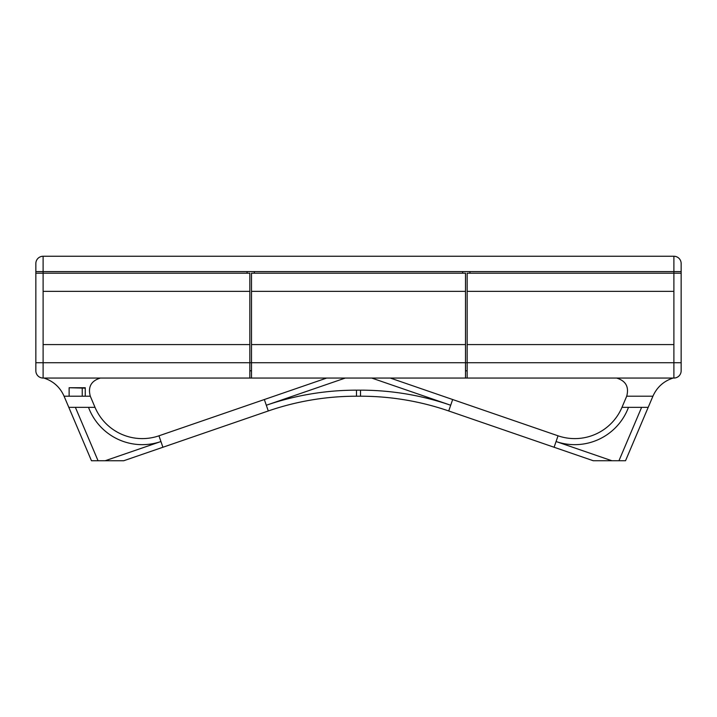 <?xml version="1.0" encoding="UTF-8"?>
<svg xmlns="http://www.w3.org/2000/svg" width="717" height="717" viewBox="0 0 717 717"><rect width="100%" height="100%" fill="white"/><g stroke="black" fill="none" stroke-linecap="round" stroke-linejoin="round"><path stroke-width="1.08" d="M467.152 370.797L465.503 370.797L467.152 370.797M251.506 370.797L249.848 370.797L251.506 370.797M467.152 378.056L465.503 378.056L465.503 362.73L251.506 362.73L251.506 344.581L465.503 344.581L465.503 362.73L467.152 362.73L467.152 378.056L673.89 378.056A7.26 7.26 0 0 0 681.15 370.797L681.15 271.582L673.89 271.582L673.89 256.256A7.26 7.26 0 0 1 681.15 263.515A7.26 7.26 0 0 0 673.89 256.256L43.11 256.256A7.26 7.26 0 0 0 35.85 263.515L35.85 370.797L35.85 362.73L249.848 362.73L249.848 344.581L43.11 344.581L43.11 291.344L249.848 291.344L249.848 273.195L43.11 273.195L43.11 291.344M465.503 378.056L249.848 378.056L249.848 362.73L465.503 362.73M616.62 378.056C625.833 380.861 629.194 386.911 626.703 396.205L632.752 396.205L626.703 396.205L621.98 407.346L648.195 407.346L652.918 396.205L632.752 396.205L652.918 396.205C656.96 387.18 663.682 381.13 673.084 378.056M90.297 396.205C87.806 386.911 91.167 380.861 100.38 378.056C91.167 380.861 87.806 386.911 90.297 396.205L64.082 396.205C60.04 387.18 53.318 381.13 43.916 378.056C53.318 381.13 60.04 387.18 64.082 396.205M85.26 396.205L85.26 387.736L69.128 387.736L85.26 388.148L85.26 396.214L90.297 396.214L64.082 396.214L68.805 407.346L64.082 396.214L68.805 407.346L75.384 407.346L98.05 460.744L105.157 460.744L160.931 441.538L162.902 447.256L158.959 435.811L160.931 441.538A57.36 57.36 0 0 1 88.514 407.346L75.384 407.346M681.15 263.515L681.15 271.582L681.15 263.515M43.11 344.581L43.11 362.73L35.85 362.73L35.85 273.195L43.11 273.195L43.11 271.582L35.85 271.582L35.85 263.515A7.26 7.26 0 0 1 43.11 256.256L43.11 271.582L673.89 271.582L673.89 273.195L467.152 273.195L467.152 291.344L673.89 291.344L673.89 344.581L467.152 344.581L467.152 362.73L673.89 362.73L467.152 362.73M43.11 256.256L673.89 256.256M254.329 273.195L254.329 271.582M247.069 271.582L247.069 273.195M673.89 291.344L673.89 273.195L681.15 273.195L681.15 370.797A7.26 7.26 0 0 1 673.89 378.056L673.89 362.73L681.15 362.73L673.89 362.73L673.89 344.581M469.931 273.195L469.931 271.582M462.671 271.582L462.671 273.195M465.503 291.344L251.506 291.344L251.506 273.195L465.503 273.195L465.503 344.581M251.506 291.344L251.506 344.581M251.506 378.056L251.506 362.73M249.848 291.344L249.848 344.581M249.848 362.73L43.11 362.73L43.11 378.056L249.848 378.056M43.11 378.056A7.26 7.26 0 0 1 35.85 370.797M467.152 344.581L467.152 291.344M88.514 407.346L95.02 407.346L90.297 396.214M123.736 460.744L162.902 447.256L123.736 460.744L105.157 460.744M98.05 460.744L91.471 460.744L68.805 407.346L91.471 460.744M95.02 407.346A51.31 51.31 0 0 0 158.959 435.811L264.34 399.53L268.283 410.966L264.34 399.53L326.692 378.056M162.902 447.256L268.283 410.966A270.918 270.918 0 0 1 356.483 396.214L360.517 396.214M390.308 378.056L558.041 435.811L554.098 447.256L448.717 410.966L450.688 405.248L448.717 410.966A270.918 270.918 0 0 0 360.517 396.205L356.483 396.205L356.483 390.156L360.517 390.156A276.968 276.968 0 0 1 450.688 405.248L452.66 399.53L450.688 405.248L371.729 378.056M625.529 460.735L648.195 407.346L625.529 460.735L593.264 460.735L554.098 447.256L558.041 435.811A51.31 51.31 0 0 0 621.98 407.346M593.264 460.735L448.717 410.966M82.231 387.736L82.231 396.205M82.231 388.148L82.231 396.214M345.271 378.056L266.312 405.248A276.968 276.968 0 0 1 356.483 390.165M360.517 390.156L360.517 396.205M628.486 407.346A57.36 57.36 0 0 1 556.069 441.538L611.843 460.735M618.95 460.735L641.616 407.346M69.128 387.736L69.128 396.205M69.128 388.148L69.128 396.214M652.918 396.214L648.195 407.346"/></g></svg>
